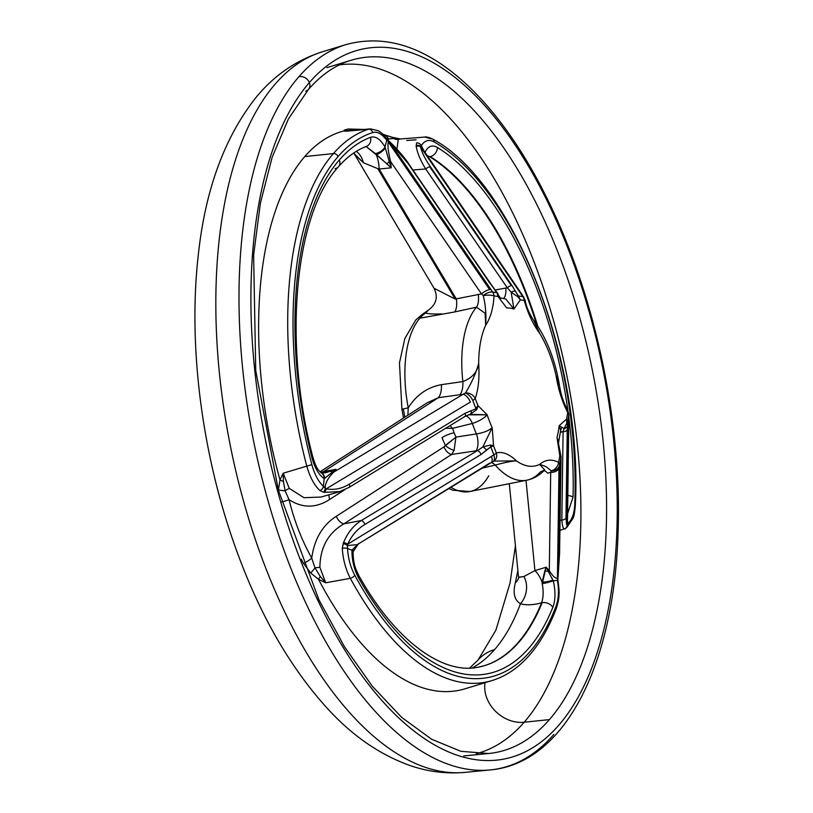 <?xml version="1.0" encoding="UTF-8"?>
<svg xmlns="http://www.w3.org/2000/svg" width="813" height="813" viewBox="0 0 813 813"><rect width="100%" height="100%" fill="white"/><g stroke="black" fill="none" stroke-linecap="round" stroke-linejoin="round"><path stroke-width="1.22" d="M437.445 147.478A8.242 6.616 121.9 0 1 430.24 156.584A266.654 127.011 -101.2 0 1 537.739 326.074A266.654 127.011 78.8 0 0 430.24 156.584A8.242 6.616 -58.1 0 0 437.445 147.478A274.896 130.944 -101.2 0 1 567.83 409.965A274.896 130.944 78.8 0 0 437.445 147.478C431.998 144.419 427.76 146.218 424.732 152.874C427.76 146.218 431.998 144.419 437.445 147.478M567.82 495.493A8.242 3.12 1.6 0 1 573.053 497.078A274.896 130.944 78.8 0 0 568.815 417.293A274.896 130.944 -101.2 0 1 573.053 497.078L567.586 513.735L573.053 497.078A8.242 3.12 -178.4 0 0 567.82 495.493M325.81 472.699L321.531 473.115C318.889 470.331 316.714 470.066 312.761 456.835A8.242 0.752 165.9 0 1 311.877 457.424C314.641 467.749 318.737 474.812 324.174 478.623A8.242 6.585 -57.1 0 0 321.531 473.115A8.242 6.585 122.9 0 1 324.174 478.623L324.692 478.379A8.242 6.179 -69.6 0 0 321.338 472.983A8.242 6.179 110.4 0 1 324.692 478.379L332.426 472.17A8.242 4.228 -109.7 0 0 330.535 471.54A8.242 4.228 70.3 0 1 332.426 472.17L324.174 478.623L323.411 486.296L325.23 488.207C325.027 483.359 327.842 478.024 333.655 472.201A4.126 3.374 39.1 0 1 332.426 472.17L335.993 469.314L332.426 472.17A4.126 3.374 -140.9 0 0 333.655 472.201C327.842 478.024 325.027 483.359 325.23 488.207L326.196 488.847L470.341 402.079A8.242 3.963 -121 0 0 463.115 394.264A8.242 3.963 59 0 1 470.341 402.079L326.196 488.847C334.234 490.28 341.927 488.704 349.285 484.131L465.087 413.258L475.3 409.071L475.879 408.472L472.77 400.463A8.242 3.76 -125.8 0 0 465.412 393.035L463.115 394.264L465.412 393.035C471.255 383.716 475.676 373.868 478.674 363.492C477.536 371.897 472.262 377.923 462.851 381.582A16.484 7.988 -97.7 0 1 459.843 394.813A16.484 7.988 82.3 0 0 462.851 381.582L441.408 384.671A16.484 7.998 -97.7 0 1 438.38 397.699L427.221 402.76L438.38 397.699L463.115 394.264L333.655 472.201L335.993 469.314L325.81 472.709L335.993 469.314L320.81 472.566L323.757 471.54L438.38 397.699L323.757 471.54L335.993 469.314L333.655 472.201L463.115 394.264L438.38 397.699A16.484 7.998 82.3 0 0 441.408 384.671C427.435 387.252 416.378 394.976 408.238 407.852A92.743 44.176 -101.2 0 1 419.874 318.188A92.743 44.176 -101.2 0 1 425.616 313.046L428.421 310.099L425.616 313.046C428.868 313.97 434.193 314.245 441.611 313.859C434.193 314.245 428.868 313.97 425.616 313.046A92.743 44.176 78.8 0 0 419.874 318.188L454.731 311.948A16.484 7.093 77.5 0 0 456.428 299.184A16.484 7.093 -102.5 0 1 454.731 311.948L476.479 307.192A16.484 7.093 77.5 0 0 478.247 294.347A16.484 7.093 -102.5 0 1 476.479 307.192L485.107 313.229L485.676 325.281L485.107 313.229L476.479 307.192A92.743 44.176 78.8 0 0 462.851 381.582A92.743 44.176 -101.2 0 1 476.479 307.192L454.731 311.948L419.874 318.188A92.743 44.176 78.8 0 0 408.238 407.852C416.378 394.976 427.435 387.252 441.408 384.671L462.851 381.582C472.262 377.923 477.536 371.897 478.674 363.492A80.375 38.282 -101.2 0 1 485.676 325.281A80.375 38.282 78.8 0 0 478.674 363.492C479.609 377.445 478.461 389.132 475.229 398.533L477.983 405.626L487.17 414.803A80.375 38.282 78.8 0 0 492.18 427.709L493.572 445.839L496.326 452.932C502.617 451.398 509.324 454.05 516.448 460.88A80.375 38.282 78.8 0 0 539.639 464.396C545.421 459.528 551.753 458.857 558.622 462.384L559.811 455.89L557.017 437.557A80.375 38.282 78.8 0 0 559.181 425.727L566.549 419.071L567.748 412.577C562.19 401.835 558.267 389.386 555.98 375.23A80.375 38.282 78.8 0 0 539.791 333.493C533.074 324.417 527.891 313.411 524.263 300.464L520.32 299.875L513.918 309.042A80.375 38.282 78.8 0 0 506.743 307.954L497.973 296.481L494.03 295.881C493.298 308.157 490.513 317.954 485.676 325.281C486.398 315.271 485.585 305.373 483.268 295.576L481.499 293.899L455.199 299.082L434.071 288.28L455.199 299.082L377.76 168.626L379.173 169.033A20.61 9.217 84.2 0 0 376.267 154.714A20.61 9.217 -95.8 0 1 379.173 169.033L391.226 167.813L375.393 153.586A8.242 4.177 -29.8 0 0 384.956 146.838L389.305 161.696A4.126 0.701 174.1 0 0 390.575 161.492L391.226 167.813L379.173 169.033L456.428 299.184L379.173 169.033L377.76 168.626L455.199 299.082L481.499 293.899L390.575 161.492C388.177 151.564 387.435 145.09 388.34 142.062L388.746 141.503L388.34 142.062L489.629 289.56L388.34 142.062C387.435 145.09 388.177 151.564 390.575 161.492L481.499 293.899A8.242 2.988 -34.5 0 1 489.629 289.56A8.242 2.988 -34.5 0 1 490.961 289.519L389.722 142.102L492.637 292.05L497.089 292.721L496.733 292.07L489.111 282.121L408.045 163.393L389.722 142.102L386.785 140.405L384.956 146.838C380.25 139.003 375.443 135.822 370.525 137.316C375.443 135.822 380.25 139.003 384.956 146.838L386.785 140.405C382.049 133.891 377.354 131.289 372.679 132.59A278.676 132.743 78.8 0 0 338.056 156.574A278.676 132.743 78.8 0 0 311.857 464.619A278.676 132.743 -101.2 0 1 338.056 156.574A4.126 3.404 -139 0 0 333.391 153.576A282.782 134.694 78.8 0 0 306.806 466.154L311.857 464.619C314.519 474.345 318.371 481.581 323.411 486.296L324.174 478.623C318.737 474.812 314.641 467.749 311.877 457.424A274.896 130.944 -101.2 0 1 339.356 159.927A274.896 130.944 78.8 0 0 311.877 457.424A8.242 0.752 -14.1 0 0 312.761 456.835C282.436 341.206 295.058 213.372 338.462 166.756A8.242 6.799 -139 0 0 339.356 159.927A274.896 130.944 -101.2 0 1 370.525 137.316A8.242 7.226 69.4 0 1 366.317 146.442A8.242 7.226 -110.6 0 0 370.525 137.316A274.896 130.944 78.8 0 0 339.356 159.927A8.242 6.799 41 0 1 338.462 166.756A8.242 6.799 41 0 1 335.078 168.667M552.84 607.372A8.242 5.864 -157.9 0 0 542.169 602.687A266.654 127.011 -101.2 0 1 478.938 667.036A266.654 127.011 78.8 0 0 542.169 602.687A8.242 5.864 22.1 0 1 552.84 607.372A274.896 130.944 -101.2 0 1 358.594 577.88A274.896 130.944 78.8 0 0 552.84 607.372C555.533 600.106 555.665 591.244 553.267 580.777C555.665 591.244 555.533 600.106 552.84 607.372M352.283 549.537A8.242 2.937 10.8 0 1 353.137 551.214A8.242 2.937 -169.2 0 0 352.283 549.537L351.938 550.208A8.242 3.039 1.2 0 1 353.066 551.793A8.242 3.039 -178.8 0 0 351.938 550.208C351.897 560.32 354.122 569.547 358.594 577.88A8.242 4.106 -29.4 0 0 358.665 575.248A8.242 4.106 150.6 0 1 358.594 577.88C354.122 569.547 351.897 560.32 351.938 550.208L347.527 548.47C348.137 558.328 350.535 567.22 354.732 575.157A278.676 132.743 78.8 0 0 556.204 605.746C558.694 598.795 559.1 590.329 557.423 580.33L553.267 580.777L557.423 580.33L559.547 553.978L561.031 457.831L559.659 464.853L558.074 576.143L559.659 464.853A8.242 7.114 179.6 0 1 551.275 470.91C545.95 466.53 547.383 466.886 539.639 464.396A80.375 38.282 -101.2 0 1 516.448 460.88C512.099 461.012 505.036 462.414 495.239 465.087L482.231 468.146L495.239 465.087A92.743 44.176 78.8 0 0 526.783 480.209A92.743 44.176 -101.2 0 1 495.239 465.087C505.036 462.414 512.099 461.012 516.448 460.88L493.979 461.083L516.448 460.88C509.324 454.05 502.617 451.398 496.326 452.932L493.572 445.839L492.18 427.709A80.375 38.282 -101.2 0 1 487.17 414.803C483.857 418.441 478.918 421.327 472.343 423.471L452.546 428.36L445.687 428.278L452.546 428.36L454.132 432.801L452.546 428.36L472.343 423.471A92.743 44.176 78.8 0 0 476.398 433.939A92.743 44.176 -101.2 0 1 472.343 423.471C478.918 421.327 483.857 418.441 487.17 414.803L468.542 414.854L470.158 414.356A4.126 2.236 -104.7 0 0 471.215 410.717L465.087 413.258L349.285 484.131C341.927 488.704 334.234 490.28 326.196 488.847L323.411 486.296C318.371 481.581 314.519 474.345 311.857 464.619L306.806 466.154A282.782 134.694 -101.2 0 1 333.391 153.576L304.753 156.584A285.587 136.035 78.8 0 0 279.977 479.934L283.198 473.207L306.806 466.154L283.198 473.207L289.286 488.41L303.981 497.708L321.044 497.048L303.981 497.708L289.286 488.41A8.242 3.679 -36.9 0 0 285.139 490.879L289.062 499.629C294.174 520.696 301.735 540.178 311.735 558.094C314.346 539.1 322.527 525.168 336.297 516.275L444.264 446.703L445.372 445.453L441.967 437.658A12.368 3.76 158.8 0 1 454.132 432.801L455.93 437.099L476.398 433.939C483.389 432.831 488.643 430.758 492.18 427.709C488.643 430.758 483.389 432.831 476.398 433.939L455.93 437.099L454.132 432.801A12.368 3.76 -21.2 0 0 441.967 437.658L445.372 445.453L455.93 437.099L444.264 446.703L336.297 516.275A8.242 4.39 -122.8 0 0 343.919 523.836L361.307 520.523L477.475 450.595L451.611 454.467L343.919 523.836C328.198 532.932 320.19 547.423 319.885 567.311L325.708 582.789L318.523 579.313A285.587 136.035 78.8 0 0 465.087 688.774A285.587 136.035 -101.2 0 1 318.523 579.313L310.647 572.952L303.432 563.328L301.267 559.151L303.432 563.328L310.647 572.952L318.523 579.313L325.708 582.789L335.22 581.061L325.708 582.789L319.885 567.311C320.19 547.423 328.198 532.932 343.919 523.836L451.611 454.467A8.242 4.39 57.2 0 1 443.989 446.896A8.242 4.39 -122.8 0 0 451.611 454.467L454.101 450.372A8.242 2.825 31 0 1 445.372 445.453A8.242 2.825 -149 0 0 454.101 450.372L455.93 437.099L454.101 450.372L451.611 454.467L475.951 450.839A12.368 5.681 81.5 0 0 476.398 433.939A12.368 5.681 -98.5 0 1 475.951 450.839L477.475 450.595L482.81 446.967L492.18 427.709L482.81 446.967L477.475 450.595A4.126 1.982 59 0 1 481.083 454.497L364.925 524.436C357.466 528.867 351.714 535.452 347.669 544.202L493.877 454.863L490.767 446.855L481.083 454.497L486.469 450.046A4.126 1.596 -136.3 0 0 482.81 446.967A4.126 1.596 43.7 0 1 486.469 450.046L490.767 446.855A4.126 2.317 -93.6 0 0 490.513 445.006L482.81 446.967L490.513 445.006L493.572 445.839L490.513 445.006A4.126 2.317 86.4 0 1 490.767 446.855L493.572 445.839L490.767 446.855L493.877 454.863L347.669 544.202L347.456 545.503L357.161 544.69L347.456 545.503L347.527 548.47L351.938 550.208L357.852 544.263M565.899 528.115A4.126 4.116 -172.9 0 0 567.444 524.974L567.362 525.462A4.126 4.106 66 0 1 564.568 528.856A4.126 4.106 -114 0 0 567.362 525.462C566.57 525.564 566.214 522.769 566.305 517.068A4.126 3.384 -179.2 0 1 565.98 517.972A4.126 3.384 0.8 0 0 566.305 517.068L567.576 428.817A4.126 3.384 -179.2 0 1 567.25 429.711L565.98 517.972A4.126 3.384 -179.2 0 1 561.834 519.914C562.332 526.174 563.246 529.151 564.568 528.856C563.246 529.151 562.332 526.174 561.834 519.914L560.015 520.503L561.834 519.914L563.104 431.662A4.126 3.384 0.8 0 0 567.25 429.711A4.126 3.384 -179.2 0 1 563.104 431.662L561.834 519.914A4.126 3.384 0.8 0 0 565.98 517.972L567.25 429.711A4.126 3.384 0.8 0 0 567.576 428.817L567.433 422.486L568.785 415.036A8.242 6.423 1.7 0 0 568.876 414.234A8.242 6.423 -178.3 0 1 568.785 415.036L568.744 417.008A8.242 6.799 0.7 0 0 568.836 416.073A8.242 6.799 -179.3 0 1 568.744 417.008L567.362 525.462L568.785 415.036L567.403 423.055L566.305 517.068C566.214 522.769 566.57 525.564 567.362 525.462L567.494 521.529L567.85 523.409C571.976 520.056 574.273 513.765 574.75 504.527A278.676 132.743 78.8 0 0 434.101 141.909C428.949 139.125 424.691 140.375 421.327 145.649A4.126 3.211 -148.8 0 0 416.561 142.885L416.195 146.32C417.282 152.824 420.453 160.374 425.707 168.982A4.126 1.494 -34.5 0 1 429.772 166.807L511.357 285.617A4.126 1.494 145.5 0 0 507.302 287.782L511.164 292.172L513.918 309.042L511.164 292.172L507.302 287.782L495.503 289.926L507.302 287.782A4.126 1.494 -34.5 0 1 511.357 285.617L429.772 166.807A4.126 1.494 145.5 0 0 425.707 168.982L507.302 287.782L425.707 168.982L412.892 169.978L425.707 168.982C420.453 160.374 417.282 152.824 416.195 146.32L416.561 142.885A4.126 3.211 31.2 0 1 421.327 145.649L424.091 151.055L421.327 145.649L420.473 146.767C421.886 152.539 425.209 159.216 430.443 166.787L512.027 285.597L517.84 295.271L518.409 295.962L522.861 296.633L420.473 146.767L522.861 296.633A8.242 2.48 -36 0 1 523.816 297.03A8.242 2.48 144 0 0 522.861 296.633A8.242 7.144 98.6 0 1 524.263 300.464C527.891 313.411 533.074 324.417 539.791 333.493A80.375 38.282 -101.2 0 1 555.98 375.23L559.547 385.809L555.98 375.23C558.267 389.386 562.19 401.835 567.748 412.577L566.549 419.071L559.181 425.727A80.375 38.282 -101.2 0 1 557.017 437.557L558.561 441.784L557.017 437.557L559.811 455.89L558.622 462.384C551.753 458.857 545.421 459.528 539.639 464.396L544.69 469.904L539.639 464.396C547.383 466.886 545.95 466.53 551.275 470.91L550.696 472.312L549.283 570.665C552.982 576.437 555.696 578.876 557.423 577.992L558.998 468.42A8.242 6.768 -179.2 0 1 550.696 472.312L547.616 473.166A16.484 7.083 77.6 0 0 544.039 470.585A16.484 7.083 -102.4 0 1 547.616 473.166L550.696 472.312L551.275 470.91A8.242 6.108 -47.9 0 0 558.622 462.384A8.242 6.108 132.1 0 1 551.275 470.91A8.242 7.114 -0.4 0 0 559.659 464.853A8.242 4.634 -169.6 0 0 558.622 462.384A8.242 4.634 10.4 0 1 559.659 464.853L561 457.516L559.811 455.89L561.031 457.831L559.547 553.978L557.423 580.33C559.1 590.329 558.694 598.795 556.204 605.746A278.676 132.743 -101.2 0 1 354.732 575.157C350.535 567.22 348.137 558.328 347.527 548.47L347.669 544.202C351.714 535.452 357.466 528.867 364.925 524.436L481.083 454.497A4.126 1.982 -121 0 0 477.475 450.595L361.307 520.523L343.919 523.836A8.242 4.39 57.2 0 1 336.297 516.275C322.527 525.168 314.346 539.1 311.735 558.094L314.997 567.87A8.242 1.118 172.9 0 1 319.885 567.311A8.242 1.118 -7.1 0 0 314.997 567.87L320.271 576.488L325.708 582.789L320.271 576.488A12.368 1.27 118.5 0 1 318.523 579.313A12.368 1.27 -61.5 0 0 320.271 576.488L314.997 567.87A12.368 3.161 127.5 0 1 310.647 572.952A12.368 3.161 -52.5 0 0 314.997 567.87L311.735 558.094A12.368 4.746 150.8 0 1 303.432 563.328A12.368 4.746 -29.2 0 0 311.735 558.094C301.735 540.178 294.174 520.696 289.062 499.629C302.426 508.349 315.993 508.277 329.753 499.416C315.993 508.277 302.426 508.349 289.062 499.629A12.368 2.683 166.4 0 1 281.725 501.926A12.368 2.683 -13.6 0 0 289.062 499.629L285.139 490.879A8.242 3.679 143.1 0 1 289.286 488.41L283.198 473.207L283.422 481.469L285.139 490.879A12.368 3.343 -169.7 0 1 278.412 489.853L279.977 479.934A285.587 136.035 -101.2 0 1 304.753 156.584L333.391 153.576A282.782 134.694 -101.2 0 1 368.533 129.237L343.919 130.934A285.587 136.035 78.8 0 0 304.753 156.584A285.587 136.035 -101.2 0 1 343.919 130.934L344.336 130.05L348.177 129.013L364.021 129.43L348.177 129.013L344.336 130.05L343.919 130.934L345.85 131.249L368.533 129.237A4.126 3.618 72.2 0 1 372.679 132.59C377.354 131.289 382.049 133.891 386.785 140.405L389.722 142.102L408.045 163.393L493.674 288.097A4.126 0.549 -39.8 0 1 493.989 288.076A4.126 0.549 140.2 0 0 493.674 288.097L497.089 292.721A4.126 2.835 -22.5 0 1 498.003 293.696L498.003 293.696A4.126 2.835 157.5 0 0 497.089 292.721L497.973 296.481L506.743 307.954A80.375 38.282 -101.2 0 1 513.918 309.042L505.767 299.011M488.735 475.788A92.743 44.176 -101.2 0 1 483.776 482.932A92.743 44.176 -101.2 0 1 469.914 491.519A92.743 44.176 -101.2 0 1 450.941 487.292A92.743 44.176 78.8 0 0 469.914 491.519L453.004 490.259L448.847 488.572M404.854 417.171L403.39 409L401.907 409.203L408.238 407.852L407.882 415.219L408.238 407.852L401.907 409.203L399.468 362.933L404.833 338.554L415.768 319.976L422.191 314.458A12.368 10.66 56 0 1 425.616 313.046A12.368 10.66 -124 0 0 422.191 314.458L428.421 310.099C436.398 304.204 438.278 296.928 434.071 288.28L354.631 154.46L363.381 162.732L353.706 153.037M472.292 667.94A269.164 128.21 78.8 0 0 494.629 649.546A49.461 40.813 -139 0 0 478.003 660.105A49.461 40.813 41 0 1 494.629 649.546A269.164 128.21 78.8 0 0 520.442 603.754C514.487 600.207 512.779 593.236 515.32 582.84L517.871 570.401L515.32 582.84C512.779 593.236 514.487 600.207 520.442 603.754A269.164 128.21 -101.2 0 1 494.629 649.546A269.164 128.21 -101.2 0 1 472.292 667.94M490.229 769.931L465.382 772.35A367.71 175.151 -101.2 0 1 230.109 444.64A367.71 175.151 -101.2 0 1 322.141 51.859A367.71 175.151 78.8 0 0 230.109 444.64A367.71 175.151 78.8 0 0 465.382 772.35C446.459 774.047 427.912 771.74 409.722 765.429C380.21 754.789 353.34 736.415 329.102 710.298C289.906 667.849 258.29 612.433 234.235 544.029C201.888 452.516 188.26 346.165 198.026 257.528C204.673 191.949 223.687 138.982 255.079 98.627C273.178 76.046 295.536 60.457 322.141 51.859L346.023 44.583A370.189 176.33 78.8 0 0 298.798 76.829A370.189 176.33 -101.2 0 1 346.023 44.583C387.09 33.424 428.421 47.794 470.026 87.692C503.308 120.131 532.444 164.409 557.423 220.526C599.333 314.367 622.291 433.756 617.971 535.472C613.551 666.365 563.998 763.529 490.229 769.931A370.189 176.33 -101.2 0 1 266.379 494.883A370.189 176.33 -101.2 0 1 298.798 76.829A370.189 176.33 78.8 0 0 266.379 494.883A370.189 176.33 78.8 0 0 490.229 769.931A370.189 176.33 -101.2 0 0 553.856 734.424M406.734 140.497L416.063 139.795M465.087 688.774L492.15 680.532A282.782 134.694 -101.2 0 1 350.322 578.328L335.22 581.061L350.322 578.328C345.667 569.374 342.995 559.364 342.283 548.287L343.625 542.434C347.598 532.789 353.492 525.493 361.307 520.523A4.126 1.982 59 0 1 364.925 524.436A4.126 1.982 -121 0 0 361.307 520.523C353.492 525.493 347.598 532.789 343.625 542.434A4.126 0.823 23.5 0 1 347.669 544.202A4.126 0.823 -156.5 0 0 343.625 542.434L343.249 543.348A4.126 0.589 26.6 0 1 347.456 545.503A4.126 0.589 -153.4 0 0 343.249 543.348L342.283 548.287A4.126 1.067 -2.9 0 1 347.527 548.47A4.126 1.067 177.1 0 0 342.283 548.287C342.995 559.364 345.667 569.374 350.322 578.328A4.126 1.982 -28.5 0 0 354.732 575.157A4.126 1.982 151.5 0 1 350.322 578.328A282.782 134.694 78.8 0 0 492.15 680.532C509.07 675.257 523.806 663.916 536.346 646.508C544.161 635.634 550.879 622.768 556.509 607.911A4.126 2.886 -159.3 0 0 556.204 605.746A4.126 2.886 20.7 0 1 556.509 607.911C558.257 602.047 559.07 597.697 558.948 594.872C559.334 592.901 558.988 588.043 557.931 580.319L557.169 580.543M540.381 471.936A92.743 44.176 -101.2 0 1 526.783 480.209C533.755 478.715 539.72 475.27 544.69 469.904L540.381 471.936M344.915 489.65L329.753 499.416L344.915 489.65M388.523 138.972L386.195 138.169L388.523 138.972L388.035 140.314L388.523 138.972A12.368 9.919 -70.4 0 0 383.695 134.552A12.368 9.919 109.6 0 1 388.523 138.972L393.675 138.464A8.242 7.652 -116.2 0 0 398.268 139.49L396.937 149.003L398.268 139.49A8.242 7.652 63.8 0 1 393.675 138.464L388.523 138.972M489.802 463.064L357.151 544.69L491.001 462.77A8.242 3.953 -121.5 0 0 491.357 456.256A8.242 3.953 58.5 0 1 491.001 462.77A8.242 3.953 58.5 0 1 489.802 463.064M561.651 432.049L560.391 432.353L561.651 432.049A12.368 5.579 76.3 0 0 560.574 431.042A12.368 5.579 -103.7 0 1 561.651 432.049L563.104 431.662L561.651 432.049M526.011 480.371L534.934 570.604L546.143 567.21L549.283 570.665L550.696 472.312A8.242 6.768 0.8 0 0 558.998 468.42A8.242 6.768 0.8 0 0 559.649 466.621A8.242 6.768 -179.2 0 1 558.998 468.42L557.423 577.992C555.696 578.876 552.982 576.437 549.283 570.665L546.143 567.21L534.934 570.604L526.011 480.371M358.614 543.572L353.066 551.793C353.32 565.391 356.175 569.659 358.665 575.248C395.392 641.467 443.441 675.318 478.938 667.036L484.172 665.725A266.684 127.031 78.8 0 0 541.57 602.829C533.186 605.075 526.153 605.38 520.442 603.754C526.153 605.38 533.186 605.075 541.57 602.829C543.409 597.646 543.633 591.285 542.23 583.734L546.143 567.21L548.114 571.122A4.126 2.835 137.8 0 1 549.283 570.665A4.126 2.835 -42.2 0 0 548.114 571.122L553.267 580.777L546.143 567.21L544.822 570.98A8.242 5.864 4.1 0 0 548.114 571.122A8.242 5.864 -175.9 0 1 544.822 570.98L542.088 582.22A20.61 10.345 73.1 0 0 534.934 570.604A20.61 10.345 -106.9 0 1 542.088 582.22A8.242 1.728 -8.6 0 0 552.83 579.974A8.242 1.728 171.4 0 1 542.088 582.22L542.23 583.734A8.242 0.661 -13.7 0 0 553.267 580.777A8.242 0.661 166.3 0 1 542.23 583.734C543.633 591.285 543.409 597.646 541.57 602.829A8.242 5.864 22.1 0 1 542.169 602.687A8.242 5.864 -157.9 0 0 541.57 602.829A266.684 127.031 -101.2 0 1 484.172 665.725A266.684 127.031 -101.2 0 1 481.57 666.457M485.036 682.696A32.977 27.205 -139 0 0 524.161 722.249A351.287 167.326 78.8 0 0 554.029 322.344A351.287 167.326 78.8 0 0 339.326 64.908A351.287 167.326 -101.2 0 1 554.029 322.344A351.287 167.326 -101.2 0 1 524.161 722.249A32.977 27.205 41 0 1 485.036 682.696M476.255 753.722A351.287 167.326 78.8 0 0 524.161 722.249A351.287 167.326 -101.2 0 1 476.255 753.722M536.529 324.265A266.684 127.031 78.8 0 0 429.62 156.675L428.024 156.818L429.62 156.675L427.282 155.72L429.62 156.675A8.242 6.616 -58.1 0 0 430.24 156.584A8.242 6.616 121.9 0 1 429.62 156.675A266.684 127.031 -101.2 0 1 536.529 324.265M524.161 722.249L549.436 719.586A353.767 168.504 78.8 0 0 575.817 304.164A353.767 168.504 78.8 0 0 350.83 60.355A353.767 168.504 -101.2 0 1 575.817 304.164A353.767 168.504 -101.2 0 1 549.436 719.586L524.161 722.249M463.776 755.938L488.633 753.519A353.767 168.504 78.8 0 0 549.436 719.586A353.767 168.504 -101.2 0 1 488.633 753.519L460.91 751.314L431.632 739.271L401.693 717.381L372.232 686.142L344.306 646.487L318.828 599.618L278.361 490.107L255.739 370.565L253.615 255.069L260.394 203.189L272.121 157.356L288.371 119.044L308.462 89.41A8.242 6.799 -139 0 0 309.357 82.591A361.978 172.417 -101.2 0 1 612.687 431.205A361.978 172.417 -101.2 0 1 380.118 698.479A361.978 172.417 -101.2 0 1 309.357 82.591A8.242 6.799 -139 0 0 298.798 76.829A8.242 6.799 41 0 1 309.357 82.591A361.978 172.417 78.8 0 0 380.118 698.479A361.978 172.417 78.8 0 0 612.687 431.205A361.978 172.417 78.8 0 0 309.357 82.591A8.242 6.799 41 0 1 308.462 89.41A8.242 6.799 41 0 1 305.688 91.168A8.242 6.799 -139 0 0 308.462 89.41C321.409 74.654 335.535 64.969 350.83 60.355L326.938 67.631M560.665 428.979L561.377 428.492L560.675 430.26L559.181 425.727L560.675 430.26L558.45 443.207L560.838 455.687L559.811 455.89L560.838 455.687A4.126 4.045 -16.2 0 1 560.889 455.839A4.126 4.045 163.8 0 1 561 457.516A4.126 4.045 -16.2 0 0 560.889 455.839L560.919 461.073A4.126 2.683 -176.6 0 1 560.879 461.347A4.126 2.683 3.4 0 0 560.919 461.073A4.126 2.683 3.4 0 0 560.909 460.788M533.511 320.088L539.791 333.493L533.511 320.088M323.401 492.18L319.885 490.524C314.235 485.209 309.875 477.089 306.806 466.154C309.875 477.089 314.235 485.209 319.885 490.524A4.126 3.059 -48.1 0 0 323.411 486.296A4.126 3.059 131.9 0 1 319.885 490.524L323.401 492.18A4.126 2.063 -79.1 0 0 325.23 488.207A4.126 2.063 100.9 0 1 323.401 492.18L324.204 492.363L323.401 492.18M340.149 491.54L324.204 492.363A4.126 2.337 -77.9 0 0 326.196 488.847A4.126 2.337 102.1 0 1 324.204 492.363L340.149 491.54M567.413 525.411C565.929 528.298 565.116 529.395 564.964 528.704L559.883 530.361M500.788 298.544L489.66 282.416A4.126 1.524 145.7 0 0 489.111 282.121A4.126 1.524 -34.3 0 1 489.66 282.416L408.593 163.687A4.126 1.524 145.7 0 0 408.045 163.393A4.126 1.524 -34.3 0 1 408.593 163.687C407.14 161.025 402.577 155.415 394.925 146.848L389.661 141.686A4.126 0.945 132.5 0 1 389.722 142.102A4.126 0.945 -47.5 0 0 389.661 141.686L388.756 140.913A4.126 0.783 128.5 0 1 388.746 141.503A4.126 0.783 -51.5 0 0 388.756 140.913L386.602 138.738A4.126 2.469 144.9 0 1 386.785 140.405A4.126 2.469 -35.1 0 0 386.602 138.738C382.903 134.155 383.919 134.684 378.289 130.741L370.382 128.861L347.629 130.984M513.918 309.042L520.32 299.875L517.688 296.684L520.32 299.875L518.409 295.962L517.688 296.684L511.164 292.172L517.688 296.684L518.409 295.962L520.32 299.875L524.263 300.464A8.242 7.144 -81.4 0 0 522.861 296.633L518.409 295.962L515.533 291.41A4.126 2.368 152.1 0 0 511.164 292.172A4.126 2.368 -27.9 0 1 515.533 291.41L512.027 285.597A4.126 1.494 145.5 0 0 511.357 285.617A4.126 1.494 -34.5 0 1 512.027 285.597L430.443 166.787A4.126 1.494 145.5 0 0 429.772 166.807A4.126 1.494 -34.5 0 1 430.443 166.787C425.209 159.216 421.886 152.539 420.473 146.767A4.126 3.354 167.9 0 0 416.195 146.32A4.126 3.354 -12.1 0 1 420.473 146.767L420.585 146.33A4.126 3.425 160.5 0 0 416.083 145.761A4.126 3.425 -19.5 0 1 420.585 146.33L421.866 147.793L420.585 146.33L421.327 145.649C424.691 140.375 428.949 139.125 434.101 141.909A4.126 3.343 -60 0 0 432.607 139.053C428.918 137.306 426.276 136.645 424.691 137.072L430.86 138.698A4.126 3.343 120 0 1 432.607 139.053A4.126 3.343 120 0 1 434.101 141.909A278.676 132.743 -101.2 0 1 574.75 504.527C574.273 513.765 571.976 520.056 567.85 523.409L567.444 524.974A4.126 4.116 7.1 0 1 567.393 525.584L567.413 525.442M400.159 139.003L398.268 139.49M377.76 168.626L363.381 162.732A20.61 17.5 89.5 0 0 356.419 151.289A20.61 17.5 -90.5 0 1 363.381 162.732L377.76 168.626M518.542 577.189L523.887 576.529L534.934 570.604L523.887 576.529A20.61 16.494 -76.7 0 1 520.442 603.754A20.61 16.494 103.3 0 0 523.887 576.529L518.552 577.342L509.294 483.694M514.751 482.607L510.92 483.369L514.751 482.607M491.306 462.587A16.484 8.465 -103.6 0 1 495.239 465.087A16.484 8.465 76.4 0 0 491.306 462.587M491.001 462.77L492.912 461.713A8.242 4.136 -116.6 0 0 493.877 454.863A8.242 2.51 -21.2 0 0 496.326 452.932A8.242 2.51 158.8 0 1 493.877 454.863A8.242 4.136 63.4 0 1 492.912 461.713A8.242 4.136 63.4 0 1 492.139 461.936M481.499 293.899L483.268 295.576A8.242 3.537 -32.7 0 1 492.637 292.05L490.961 289.519A8.242 2.988 145.5 0 0 489.629 289.56A8.242 2.988 145.5 0 0 481.499 293.899M421.866 147.793L522.159 294.692A8.242 3.039 145.7 0 0 521.062 294.093A8.242 3.039 -34.3 0 1 522.159 294.692L525.269 300.454C526.062 308.279 533.358 320.271 533.877 320.678L539.791 333.493M375.393 153.586L366.094 146.523L376.267 154.714A8.242 3.15 -34.5 0 0 385.24 147.885L384.956 146.838A8.242 4.177 150.2 0 1 375.393 153.586M518.582 577.87A20.61 13.415 11.7 0 1 515.32 582.84A20.61 13.415 -168.3 0 0 518.582 577.87M323.757 471.54A20.61 8.16 -100.3 0 1 322.324 473.024A20.61 8.16 79.7 0 0 323.757 471.54M390.575 161.492A4.126 0.701 -5.9 0 1 389.305 161.696L391.226 167.813L390.575 161.492M338.462 166.756C347.1 156.919 356.389 150.141 366.317 146.442A8.242 7.226 69.4 0 1 365.311 146.726M385.24 147.885A8.242 3.15 145.5 0 1 376.267 154.714L386.907 163.84A8.242 1.738 -39.1 0 1 389.305 161.696L385.24 147.885M386.907 163.84L391.226 167.813L389.305 161.696A8.242 1.738 140.9 0 0 386.907 163.84M329.123 494.721A8.242 4.39 -122.8 0 0 329.753 499.416A8.242 4.39 57.2 0 1 329.123 494.721M400.423 138.993L393.675 138.464A12.368 6.219 -74.6 0 0 391.795 137.143A12.368 6.219 105.4 0 1 393.675 138.464L400.423 138.993M465.788 416.012A12.368 6.026 -104.2 0 1 472.343 423.471A12.368 6.026 75.8 0 0 465.788 416.012M450.077 425.595L452.546 428.36L450.077 425.595M564.09 428.624L559.181 425.727L564.09 428.624L563.104 431.662L564.09 428.624A4.126 3.872 -5.1 0 0 567.474 425.331A4.126 3.872 174.9 0 1 564.09 428.624L566.773 423.248L564.09 428.624M505.777 288.005A12.368 5.386 -100.5 0 1 503.43 298.422A12.368 5.386 79.5 0 0 505.777 288.005M557.931 580.319L557.931 577.22A4.126 1.382 -169.5 0 1 557.84 577.433A4.126 1.382 10.5 0 0 557.931 577.23A4.126 1.382 10.5 0 0 557.931 577.027M557.931 577.23L558.104 576.031A4.126 1.311 -174.2 0 1 558.074 576.143A4.126 1.311 5.8 0 0 558.104 576.031A4.126 1.311 5.8 0 0 558.094 575.919M558.104 576.031L559.588 553.511A4.126 3.404 -179.3 0 1 559.547 553.978A4.126 3.404 0.7 0 0 559.588 553.511L560.706 466.113A4.126 3.404 -179.3 0 1 560.655 466.581A4.126 3.404 0.7 0 0 560.706 466.113L560.919 461.073M333.391 153.576A4.126 3.404 41 0 1 338.056 156.574A278.676 132.743 -101.2 0 1 372.679 132.59A4.126 3.618 -107.8 0 0 368.533 129.237A282.782 134.694 78.8 0 0 333.391 153.576M321.105 497.028L338.96 491.895L349.112 487.383A4.126 1.972 -121.5 0 0 349.285 484.131A4.126 1.972 58.5 0 1 349.112 487.383A4.126 1.972 58.5 0 1 348.513 487.536M349.112 487.383L464.914 416.51A4.126 1.972 -121.5 0 0 465.087 413.258A4.126 1.972 58.5 0 1 464.914 416.51A4.126 1.972 58.5 0 1 464.304 416.663M566.133 527.901L566.773 527.403A4.126 3.537 -127 0 0 567.85 523.409A4.126 3.537 53 0 1 566.773 527.403L572.931 518.47C573.948 516.722 574.74 512.373 575.319 505.401A4.126 1.636 -177.7 0 0 574.75 504.527A4.126 1.636 2.3 0 1 575.319 505.401C583.267 362.192 513.806 181.99 432.607 139.053M347.354 130.944A12.368 12.134 101.7 0 0 343.919 130.934A12.368 12.134 -78.3 0 1 347.354 130.944M348.594 130.822A12.368 12.297 -168.7 0 0 344.336 130.05A12.368 12.297 11.3 0 1 348.594 130.822M352.334 130.487A12.368 11.25 -97.2 0 0 348.177 129.013A12.368 11.25 82.8 0 1 352.334 130.487M382.913 134.318A12.368 9.919 109.6 0 1 383.695 134.552L382.842 134.247M390.504 137.051A12.368 6.219 105.4 0 1 391.795 137.143L400.372 138.982M278.412 489.853A12.368 3.343 10.3 0 0 285.139 490.879L283.422 481.469A12.368 4.4 -157.7 0 1 279.977 479.934L278.412 489.853M279.977 479.934A12.368 4.4 22.3 0 0 283.422 481.469L283.198 473.207L279.977 479.934M493.247 461.51A8.242 7.063 -127.2 0 0 494.202 460.91A8.242 7.063 -127.2 0 0 496.326 452.932A8.242 7.063 52.8 0 1 494.202 460.91L492.912 461.713M476.774 409.589L470.158 414.356L487.17 414.803L477.983 405.626L475.3 409.071L471.215 410.717A4.126 2.236 75.3 0 1 470.158 414.356L476.774 409.589A4.126 1.291 -145.1 0 0 475.879 408.472A4.126 1.291 34.9 0 1 476.774 409.589L477.983 405.626L475.229 398.533A8.242 2.51 158.8 0 1 472.77 400.463L475.879 408.472L477.983 405.626M465.412 393.035A8.242 3.76 54.2 0 1 472.77 400.463A8.242 2.51 -21.2 0 0 475.229 398.533A8.242 6.433 -148.6 0 0 465.412 393.035A8.242 6.433 31.4 0 1 475.229 398.533C478.461 389.132 479.609 377.445 478.674 363.492C475.676 373.868 471.255 383.716 465.412 393.035M497.973 296.481L497.089 292.721L492.637 292.05A8.242 7.144 98.6 0 1 494.03 295.881L497.973 296.481L498.003 293.696M494.03 295.881A8.242 7.144 -81.4 0 0 492.637 292.05A8.242 3.537 147.3 0 0 483.268 295.576A8.242 2.114 -3 0 1 494.03 295.881A8.242 2.114 177 0 0 483.268 295.576C485.585 305.373 486.398 315.271 485.676 325.281C490.513 317.954 493.298 308.157 494.03 295.881M558.419 443.217L557.017 437.557M567.444 422.374A4.126 2.144 -175.4 0 1 566.773 423.248L566.549 419.071L566.773 423.248A4.126 2.144 4.6 0 0 567.444 422.374L566.549 419.071M568.785 415.036A8.242 4.634 -169.6 0 0 567.748 412.577A8.242 4.634 10.4 0 1 568.785 415.036M567.444 524.924L568.876 414.234L567.362 409.234A8.242 4.949 144.7 0 1 567.748 412.577A8.242 4.949 -35.3 0 0 567.362 409.234C563.755 403.218 561.153 395.453 559.568 385.962L555.98 375.23M469.599 668.073L478.003 660.105L495.889 630.207L510.066 582.931L515.422 545.675M469.914 491.519L526.783 480.209M500.341 297.914L505.757 299.001M559.578 385.972L559.547 385.809C555.055 359.173 546.204 337.029 532.972 319.367M424.691 137.072L400.159 138.993M320.017 471.825L427.221 402.76M403.502 418.045L401.907 409.203M518.704 577.372L518.582 578.114L518.552 577.342M468.552 414.854L464.914 416.51M383.695 134.552L391.795 137.143"/></g></svg>
